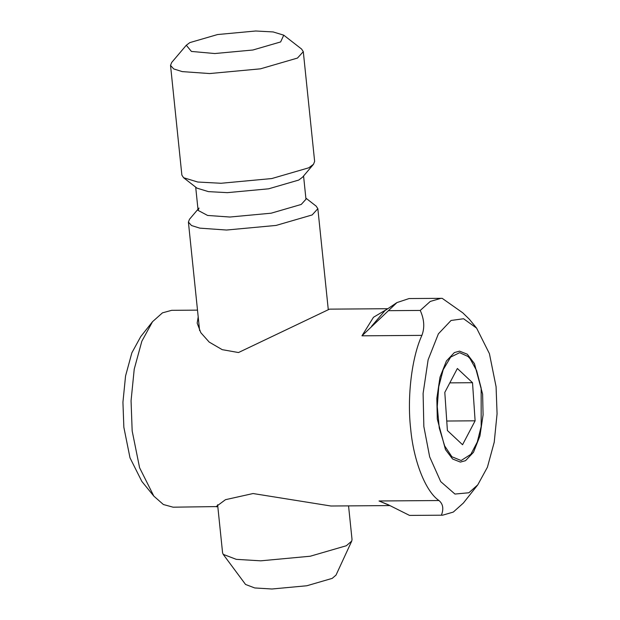 <?xml version="1.0" encoding="UTF-8"?>
<svg xmlns="http://www.w3.org/2000/svg" width="620" height="620" viewBox="0 0 620 620"><rect width="100%" height="100%" fill="white"/><g stroke="black" fill="none" stroke-linecap="round" stroke-linejoin="round"><path stroke-width="0.93" d="M255.68 31L273.133 31.938L283.743 35.17L280.643 41.935L252.89 50.003L214.791 53.537L191.41 51.429L186.302 45.245L189.828 42.609L217.581 34.542L255.68 31M186.302 45.245L171.67 62.488L170.531 65.387L173.701 68.921L182.226 71.61L209.661 73.555L260.454 68.835L297.461 58.071L303.296 51.661L301.591 49.057L283.743 35.17M170.531 65.387L181.869 175.103L183.574 177.715L197.726 182.024L220.999 183.272L271.793 178.552L308.799 167.795L313.503 164.285L314.635 161.386L303.296 51.661M348.556 505.881L352.028 539.485L351.734 541.082L346.34 545.74L310.256 556.225L260.733 560.829L236.274 559.341L223.208 554.365L222.588 552.862L217.612 504.711M223.208 554.365L245.543 584.451L254.743 587.954L271.963 589L306.822 585.761L332.219 578.375L336.017 575.104L351.734 541.082M197.982 209.266L189.511 219.248L188.403 222.076L191.487 225.525L199.803 228.144L226.548 230.036L276.071 225.432L312.154 214.946L317.851 208.7L316.185 206.158L305.854 198.113M199.02 208.041L198.098 210.397L207.599 215.45L229.888 217.031L271.157 213.195L301.227 204.453L305.97 199.245L303.567 175.995M183.574 177.715L196.958 188.131L208.46 191.634L227.37 192.65L268.638 188.813L298.708 180.071L302.529 177.219L313.503 164.285M387.485 308.93L373.48 317.269L361.956 335.823L396.924 302.591L409.099 298.546L442.192 298.336L462.784 312.837L469.425 319.323L476.617 328.143L463.574 318.75L451.058 320.463L438.387 333.839L428.125 359.778L423.104 393.421L423.847 426.529L429.66 456.839L440.719 481.616L454.94 494.047L468.86 492.768L477.788 484.832L487.405 467.24L494.225 442.207L497.07 413.788L496.078 386.71L489.413 353.648L476.617 328.143M477.788 484.832L463.349 503.068L453.305 512.073L442.603 515.197L409.518 515.406L387.957 504.61L379.029 500.983L389.624 505.455M409.518 515.406L442.603 515.197M440.99 298.313L430.288 301.428L420.244 310.434L388.36 310.674M152.536 321.687L140.763 336.559L131.866 352.819L125.558 375.968L122.931 402.24L123.853 427.281L130.006 457.839L141.841 481.422L153.83 496.116L139.585 467.72L132.168 430.923L131.06 400.776L134.23 369.14L141.825 341.271L152.536 321.687L162.463 312.852L171.639 310.326L197.501 310.132M217.798 506.563L173.112 507.191L163.393 504.525L153.83 496.116M441.401 515.166C443.85 508.85 443.044 503.975 438.968 500.534C425.622 491.528 413.594 461.055 410.673 428.846C406.983 397.064 411.757 357.329 421.902 335.374L361.956 335.823M387.802 308.714L329.491 309.147L238.491 352.54L222.2 349.657L209.196 342.085L200.818 332.684L197.168 323.121L198.206 316.921M216.566 506.858L216.132 506.618L225.486 499.681L253.061 493.536L330.964 506.013L389.848 505.579M482.616 394.126L483.081 414.896L479.927 436L473.494 452.275L465.543 460.668L460.373 462.086L452.631 459.025L445.478 449.608L437.302 419.104L436.837 398.335L439.991 377.231L446.423 360.964L454.375 352.571L459.544 351.145L467.286 354.206L474.439 363.622L482.616 394.126M420.244 310.434C424.274 319.401 424.824 327.716 421.902 335.374M438.743 386.733L443.199 369.675L450.655 357.104L459.637 352.679L468.015 356.477L470.123 358.748L476.617 370.566L481.159 388.135L481.174 426.498L477.268 442.083L470.836 454.328L461.125 460.521L451.903 456.762L444.664 445.92L439.262 428.017L437.271 406.588L438.743 386.733M462.551 444.734L447.4 430.536L444.804 392.413L457.366 368.497L472.518 382.703L475.114 420.817L462.551 444.734M446.757 421.026L475.114 420.817M449.818 382.865L472.518 382.703M371.55 326.291L384.989 310.604L396.924 302.591M438.968 500.534L379.029 500.983M188.403 222.076L199.617 330.607M317.851 208.7L328.259 309.45M195.695 187.139L198.098 210.397"/></g></svg>

